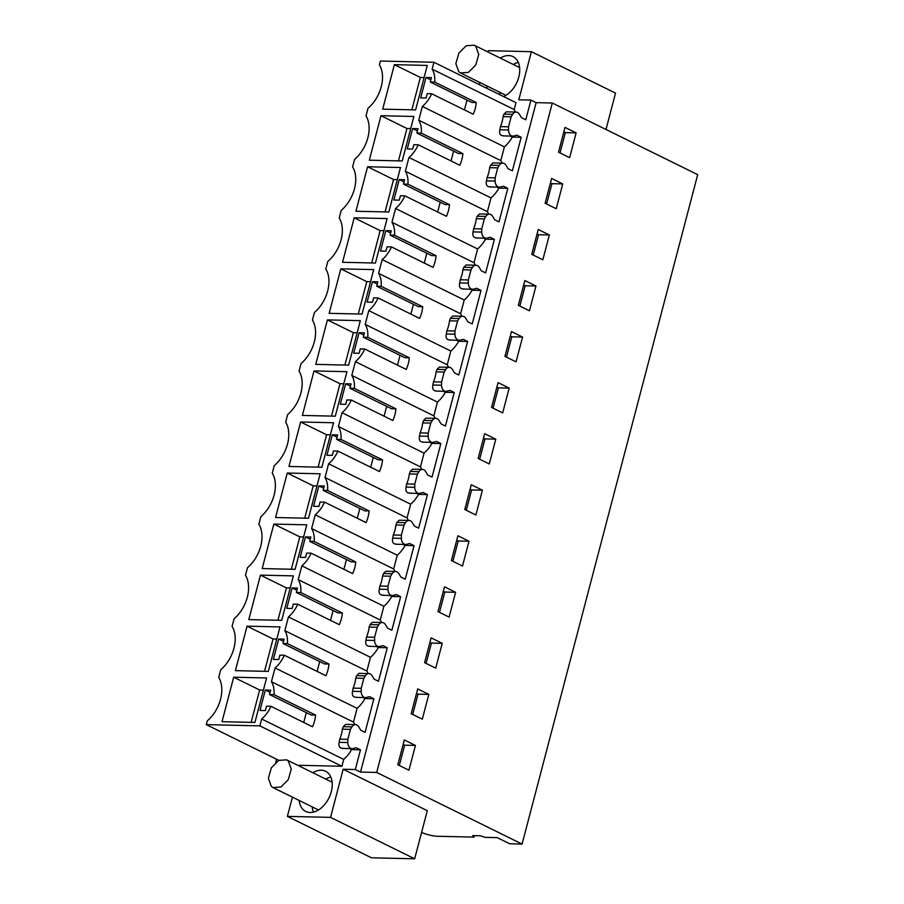 <?xml version="1.0" encoding="UTF-8"?>
<svg xmlns="http://www.w3.org/2000/svg" width="904" height="904" viewBox="0 0 904 904"><rect width="100%" height="100%" fill="white"/><g stroke="black" fill="none" stroke-linecap="round" stroke-linejoin="round"><path stroke-width="1.36" d="M421.58 832.414A12.373 2.723 -165.3 0 0 437.592 836.268L473.978 837.104L472.724 835.612L480.284 835.782L485.267 837.364L497.211 837.635L509.675 843.771L522.083 844.065L697.696 174.642L552.299 103.022L536.128 102.649L530.942 100.095L518.783 99.813L531.405 51.686L488.25 50.692L487.911 51.98M292.421 797.136L287.382 816.38L330.536 817.363L414.665 858.8L427.287 810.673L343.17 769.236L355.317 769.519L360.515 772.072L376.685 772.445L522.083 844.065M515.427 112.062A25.696 17.029 116.2 0 0 514.184 109.565L515.992 102.683L433.943 62.274L380.392 61.043L379.397 64.817A29.956 19.854 -63.8 0 1 367.984 108.31L366.007 115.87A29.956 19.854 -63.8 0 1 354.594 159.353L352.616 166.912A29.956 19.854 -63.8 0 1 341.203 210.406L339.226 217.954A29.956 19.854 -63.8 0 1 327.813 261.448L325.835 269.008A29.956 19.854 -63.8 0 1 314.422 312.49L312.445 320.05A29.956 19.854 -63.8 0 1 301.032 363.544L299.054 371.092A29.956 19.854 -63.8 0 1 287.642 414.586L285.664 422.134A29.956 19.854 -63.8 0 1 274.251 465.628L272.262 473.187A29.956 19.854 -63.8 0 1 260.86 516.67L258.872 524.23A29.956 19.854 -63.8 0 1 247.47 567.723L245.481 575.272A29.956 19.854 -63.8 0 1 234.079 618.765L232.091 626.325A29.956 19.854 -63.8 0 1 220.689 669.807L218.7 677.367A29.956 19.854 -63.8 0 1 207.287 720.861L206.304 724.635L278.805 760.343M355.317 769.519L360.481 749.834L356.176 747.71L352.967 748.546A6.158 4.407 -88.7 0 1 352.085 748.648A6.158 4.407 -88.7 0 1 347.814 742.546L347.825 739.359L350.447 729.358L351.916 726.895A6.158 4.407 -88.7 0 1 355.43 724.624A6.158 4.407 -88.7 0 1 358.685 726.771L360.764 730.206L365.069 732.33L369.86 714.092L373.872 698.781L369.566 696.656L366.357 697.492A6.158 4.407 -88.7 0 1 365.476 697.606A6.158 4.407 -88.7 0 1 361.204 691.504L361.216 688.306L363.837 678.316L365.306 675.842A6.158 4.407 -88.7 0 1 368.832 673.582A6.158 4.407 -88.7 0 1 372.075 675.717L374.154 679.164L378.46 681.277L383.251 663.05L387.262 647.739L382.957 645.614L379.748 646.45A6.158 4.407 -88.7 0 1 378.866 646.563A6.158 4.407 -88.7 0 1 374.595 640.461L374.606 637.264L377.228 627.274L378.697 624.8A6.158 4.407 -88.7 0 1 382.222 622.528A6.158 4.407 -88.7 0 1 385.466 624.675L387.545 628.111L391.861 630.235L396.641 612.008L400.653 596.696L396.347 594.572L393.138 595.408A6.158 4.407 -88.7 0 1 392.257 595.51A6.158 4.407 -88.7 0 1 387.986 589.408L387.997 586.221L390.618 576.221L392.099 573.757A6.158 4.407 -88.7 0 1 395.613 571.486A6.158 4.407 -88.7 0 1 398.856 573.633L400.935 577.068L405.252 579.193L414.043 545.643L409.738 543.53L406.54 544.366A6.158 4.407 -88.7 0 1 405.647 544.468A6.158 4.407 -88.7 0 1 401.376 538.366L401.387 535.179L404.009 525.179L405.489 522.704A6.158 4.407 -88.7 0 1 409.003 520.444A6.158 4.407 -88.7 0 1 412.247 522.58L414.326 526.026L418.642 528.151L427.445 494.601L423.128 492.477L419.931 493.313A6.158 4.407 -88.7 0 1 419.038 493.426A6.158 4.407 -88.7 0 1 414.766 487.324L414.778 484.126L417.399 474.137L418.88 471.662A6.158 4.407 -88.7 0 1 422.394 469.402A6.158 4.407 -88.7 0 1 425.637 471.538L427.716 474.984L432.033 477.097L440.836 443.559L436.519 441.434L433.321 442.271A6.158 4.407 -88.7 0 1 432.428 442.372A6.158 4.407 -88.7 0 1 428.157 436.282L428.168 433.084L430.79 423.083L432.27 420.62A6.158 4.407 -88.7 0 1 435.784 418.349A6.158 4.407 -88.7 0 1 439.028 420.496L441.118 423.931L445.423 426.055L454.226 392.517L449.909 390.392L446.712 391.229A6.158 4.407 -88.7 0 1 445.819 391.33A6.158 4.407 -88.7 0 1 441.547 385.228L441.559 382.042L444.18 372.041L445.661 369.578A6.158 4.407 -88.7 0 1 449.175 367.306A6.158 4.407 -88.7 0 1 452.418 369.453L454.509 372.889L458.814 375.013L467.617 341.463L463.3 339.339L460.102 340.175A6.158 4.407 -88.7 0 1 459.209 340.288A6.158 4.407 -88.7 0 1 454.938 334.186L454.949 330.988L457.571 320.999L459.051 318.524A6.158 4.407 -88.7 0 1 462.565 316.264A6.158 4.407 -88.7 0 1 465.82 318.4L467.899 321.847L472.204 323.971L481.007 290.421L476.69 288.297L473.493 289.133A6.158 4.407 -88.7 0 1 472.6 289.246A6.158 4.407 -88.7 0 1 468.34 283.144L468.34 279.946L470.961 269.957L472.442 267.482A6.158 4.407 -88.7 0 1 475.956 265.211A6.158 4.407 -88.7 0 1 479.21 267.358L481.29 270.793L485.595 272.918L494.398 239.379L490.092 237.255L486.883 238.091A6.158 4.407 -88.7 0 1 485.99 238.193A6.158 4.407 -88.7 0 1 481.73 232.091L481.73 228.904L484.363 218.904L485.832 216.44A6.158 4.407 -88.7 0 1 489.346 214.169A6.158 4.407 -88.7 0 1 492.601 216.316L494.68 219.751L498.985 221.875L507.788 188.326L503.483 186.213L500.274 187.049A6.158 4.407 -88.7 0 1 499.381 187.151A6.158 4.407 -88.7 0 1 495.121 181.049L495.132 177.862L497.754 167.862L499.223 165.387A6.158 4.407 -88.7 0 1 502.737 163.127A6.158 4.407 -88.7 0 1 505.991 165.262L508.071 168.709L512.376 170.833L517.167 152.595L521.179 137.284L516.873 135.159L513.664 135.995A6.158 4.407 -88.7 0 1 512.783 136.108A6.158 4.407 -88.7 0 1 508.511 130.006L508.523 126.809L511.144 116.819L512.613 114.345A6.158 4.407 -88.7 0 1 516.139 112.085A6.158 4.407 -88.7 0 1 519.382 114.22L521.461 117.667L525.766 119.78L530.942 100.095M479.346 84.637L479.9 82.501M275.743 762.434L276.579 759.247M330.536 817.363L343.17 769.236M360.481 749.834L351.566 749.619A25.696 17.029 116.2 0 1 343.701 759.394L261.663 718.985A25.696 17.029 -63.8 0 0 270.974 706.318L266.51 706.205L265.358 710.589L259.968 710.465L265.324 690.046L270.714 690.17L269.573 694.543L274.025 694.645A25.696 17.029 -63.8 0 0 271.449 681.695L275.053 667.943A25.696 17.029 -63.8 0 0 284.364 655.264L279.901 655.163L278.748 659.536L273.358 659.411L278.714 638.992L284.105 639.117L282.963 643.501L287.415 643.603A25.696 17.029 -63.8 0 0 284.839 630.653L288.444 616.901A25.696 17.029 -63.8 0 0 297.755 604.222L293.291 604.121L292.15 608.494L286.749 608.369L292.105 587.95L297.506 588.075L296.354 592.448L300.817 592.549A25.696 17.029 -63.8 0 0 298.23 579.611L301.834 565.847A25.696 17.029 -63.8 0 0 311.145 553.18L306.682 553.078L305.541 557.452L300.139 557.327L305.495 536.908L310.897 537.032L309.744 541.406L314.208 541.507A25.696 17.029 -63.8 0 0 311.62 528.558L315.225 514.805A25.696 17.029 -63.8 0 0 324.536 502.127L320.072 502.025L318.931 506.409L313.53 506.285L318.886 485.866L324.287 485.99L323.135 490.363L327.598 490.465A25.696 17.029 -63.8 0 0 325.011 477.515L328.615 463.763A25.696 17.029 -63.8 0 0 337.926 451.085L333.463 450.983L332.322 455.356L326.92 455.232L332.276 434.813L337.678 434.937L336.525 439.321L340.989 439.423A25.696 17.029 -63.8 0 0 338.401 426.473L342.006 412.721A25.696 17.029 -63.8 0 0 351.317 400.043L346.853 399.941L345.712 404.314L340.311 404.19L345.667 383.771L351.068 383.895L349.916 388.268L354.379 388.37A25.696 17.029 -63.8 0 0 351.792 375.42L355.396 361.668A25.696 17.029 -63.8 0 0 364.707 349L360.255 348.887L359.103 353.272L353.701 353.148L359.069 332.728L364.459 332.853L363.306 337.226L367.77 337.328A25.696 17.029 -63.8 0 0 365.182 324.378L368.787 310.626A25.696 17.029 -63.8 0 0 378.098 297.947L373.646 297.845L372.493 302.218L367.103 302.094L372.459 281.686L377.849 281.811L376.697 286.184L381.16 286.285A25.696 17.029 -63.8 0 0 378.573 273.336L382.189 259.584A25.696 17.029 -63.8 0 0 391.488 246.905L387.036 246.803L385.884 251.176L380.494 251.052L385.85 230.633L391.24 230.757L390.099 235.13L394.551 235.232A25.696 17.029 -63.8 0 0 391.963 222.294L395.579 208.53A25.696 17.029 -63.8 0 0 404.879 195.863L400.427 195.761L399.274 200.134L393.884 200.01L399.24 179.591L404.63 179.715L403.489 184.088L407.941 184.19A25.696 17.029 -63.8 0 0 405.354 171.24L408.97 157.488A25.696 17.029 -63.8 0 0 418.269 144.809L413.817 144.708L412.665 149.092L407.275 148.968L412.631 128.549L418.021 128.673L416.88 133.046L421.332 133.148A25.696 17.029 -63.8 0 0 418.755 120.198L422.36 106.446A25.696 17.029 -63.8 0 0 431.671 93.767L427.208 93.666L426.055 98.039L420.665 97.915L426.021 77.495L431.411 77.62L430.27 82.004L434.722 82.106A25.696 17.029 -63.8 0 0 432.146 69.156L433.943 62.274M261.663 718.985L259.855 725.867L341.904 766.276L343.701 759.394M341.904 766.276L297.665 765.259M500.319 58.093A22.408 14.848 116.2 0 1 513.031 56.613A22.408 14.848 116.2 0 1 518.783 77.077A22.408 14.848 116.2 0 1 503.584 96.581M487.109 88.468A22.408 14.848 116.2 0 1 486.657 85.823M312.841 772.728A22.408 14.848 116.2 0 1 325.553 771.236A22.408 14.848 116.2 0 1 331.293 791.712A22.408 14.848 116.2 0 1 305.744 811.453A22.408 14.848 116.2 0 1 299.179 800.458M473.978 837.104L474.351 835.646M376.685 772.445L552.299 103.022M415.433 745.427L404.325 739.947L397.816 764.739L408.936 770.219L415.433 745.427L404.642 745.178L403.15 744.433M535.959 286.014L524.851 280.545L518.342 305.337L529.45 310.806L535.959 286.014L525.167 285.766L523.665 285.031M531.733 254.295L542.841 259.764L549.349 234.972L538.242 229.492L531.733 254.295M437.988 611.601L449.107 617.082L455.605 592.289L444.497 586.809L437.988 611.601M469.006 541.236L457.887 535.767L451.39 560.559L462.498 566.04L469.006 541.236L458.215 540.987L456.712 540.253M411.207 713.697L422.326 719.166L428.824 694.374L417.716 688.904L411.207 713.697M424.597 662.655L435.717 668.124L442.214 643.332L431.106 637.862L424.597 662.655M509.178 388.11L498.059 382.629L491.561 407.421L502.669 412.902L509.178 388.11L498.386 387.861L496.884 387.115M504.952 356.379L516.06 361.849L522.568 337.056L511.461 331.587L504.952 356.379M482.397 490.194L471.278 484.725L464.78 509.517L475.888 514.986L482.397 490.194L471.606 489.945L470.103 489.211M478.171 458.475L489.279 463.944L495.787 439.152L484.668 433.683L478.171 458.475M545.123 203.242L556.242 208.722L562.74 183.919L551.632 178.45L545.123 203.242M558.514 152.2L569.633 157.669L576.13 132.877L565.023 127.407L558.514 152.2M360.515 772.072L536.128 102.649M414.665 858.8L371.499 857.806L287.382 816.38M514.184 109.565L432.146 69.156M431.671 93.767L473.21 114.232A25.696 17.029 -63.8 0 0 476.272 102.559L434.722 82.106M418.755 120.198L500.793 160.607L502.986 152.279L504.398 146.855L422.36 106.446M504.398 146.855A25.696 17.029 -63.8 0 0 512.263 137.08L510.161 136.041M504.048 135.781C500.432 135.95 499.031 133.961 499.844 129.803L500.432 126.628A25.696 17.029 -63.8 0 0 503.053 116.627L503.946 114.153L512.613 114.345M516.139 112.085L506.33 111.859L503.946 114.153M605.996 129.475L615.534 93.123L531.405 51.686M351.566 749.619L349.464 748.591M354.73 724.612A25.696 17.029 -63.8 0 0 353.487 722.104L271.449 681.695M270.974 706.318L312.513 726.771A25.696 17.029 -63.8 0 0 315.575 715.109L274.025 694.645M343.351 748.32C339.734 748.501 338.333 746.501 339.147 742.353L339.734 739.167A25.696 17.029 -63.8 0 0 342.356 729.178L343.249 726.692L351.916 726.895M355.43 724.624L345.633 724.398L343.249 726.692M259.855 725.867L206.304 724.635M500.093 94.852A22.408 14.848 116.2 0 1 499.641 92.219M513.302 64.489A22.408 14.848 116.2 0 1 518.274 62.353M330.796 776.988A22.408 14.848 -63.8 0 0 325.813 779.124M312.162 806.854A22.408 14.848 -63.8 0 0 313.496 812.108M404.642 745.178L399.319 765.485M525.167 285.766L519.845 306.072M549.349 234.972L538.558 234.724L537.066 233.978M538.558 234.724L533.236 255.03M455.605 592.289L444.824 592.041L443.322 591.295M444.824 592.041L439.491 612.347M458.215 540.987L452.881 561.305M428.824 694.374L418.032 694.125L416.541 693.391M418.032 694.125L412.71 714.431M442.214 643.332L431.423 643.083L429.931 642.348M431.423 643.083L426.1 663.389M498.386 387.861L493.053 408.167M522.568 337.056L511.777 336.808L510.274 336.073M511.777 336.808L506.455 357.114M471.606 489.945L466.272 510.251M495.787 439.152L484.996 438.903L483.493 438.169M484.996 438.903L479.662 459.209M562.74 183.919L551.948 183.681L550.457 182.936M551.948 183.681L546.626 203.988M576.13 132.877L565.339 132.628L563.847 131.894M565.339 132.628L560.017 152.934M500.793 160.607A25.696 17.029 116.2 0 1 502.036 163.104M521.179 137.284L512.263 137.08M502.737 163.127L492.94 162.901L490.556 165.195L489.663 167.681L497.754 167.862M495.132 177.862L487.041 177.67A25.696 17.029 -63.8 0 0 489.663 167.681M490.657 186.823C487.041 186.992 485.64 185.004 486.454 180.845L487.041 177.67M496.771 187.094L498.872 188.122A25.696 17.029 116.2 0 1 491.008 197.897L408.97 157.488M507.788 188.326L498.872 188.122M488.646 214.158A25.696 17.029 116.2 0 0 487.403 211.649L491.008 197.897M489.346 214.169L479.549 213.943L477.165 216.237L476.261 218.723L484.363 218.904M481.73 228.904L473.639 228.712A25.696 17.029 -63.8 0 0 476.261 218.723M477.267 237.865C473.651 238.034 472.238 236.046 473.063 231.899L473.639 228.712M483.38 238.136L485.482 239.176A25.696 17.029 116.2 0 1 477.617 248.95L395.579 208.53M494.398 239.379L485.482 239.176M475.255 265.2A25.696 17.029 116.2 0 0 474.012 262.702L477.617 248.95M475.956 265.211L466.159 264.985L463.775 267.279L462.871 269.765L470.961 269.957M468.34 279.946L460.249 279.765A25.696 17.029 -63.8 0 0 462.871 269.765M463.876 288.918C460.249 289.077 458.848 287.088 459.673 282.941L460.249 279.765M469.99 289.178L472.091 290.218A25.696 17.029 116.2 0 1 464.227 299.992L382.189 259.584M481.007 290.421L472.091 290.218M461.865 316.242A25.696 17.029 116.2 0 0 460.622 313.744L464.227 299.992M462.565 316.264L452.768 316.038L450.384 318.332L449.48 320.807L457.571 320.999M454.949 330.988L446.858 330.807A25.696 17.029 -63.8 0 0 449.48 320.807M450.486 339.96C446.858 340.13 445.457 338.141 446.282 333.983L446.858 330.807M456.599 340.232L458.701 341.26A25.696 17.029 116.2 0 1 450.836 351.034L368.787 310.626M467.617 341.463L458.701 341.26M448.474 367.295A25.696 17.029 116.2 0 0 447.231 364.787L450.836 351.034M449.175 367.306L439.378 367.08L436.994 369.374L436.09 371.86L444.18 372.041M441.559 382.042L433.468 381.85A25.696 17.029 -63.8 0 0 436.09 371.86M437.095 391.003C433.468 391.172 432.067 389.183 432.88 385.036L433.468 381.85M443.209 391.274L445.31 392.302A25.696 17.029 116.2 0 1 437.446 402.077L355.396 361.668M454.226 392.517L445.31 392.302M435.084 418.337A25.696 17.029 116.2 0 0 433.841 415.84L437.446 402.077M435.784 418.349L425.987 418.123L423.603 420.416L422.699 422.902L430.79 423.083M428.168 433.084L420.077 432.892A25.696 17.029 -63.8 0 0 422.699 422.902M423.705 442.045C420.077 442.214 418.676 440.225 419.49 436.078L420.077 432.892M429.818 442.316L431.92 443.356A25.696 17.029 116.2 0 1 424.055 453.13L342.006 412.721M440.836 443.559L431.92 443.356M421.693 469.379A25.696 17.029 116.2 0 0 420.45 466.882L424.055 453.13M422.394 469.402L412.597 469.176L410.213 471.459L409.309 473.945L417.399 474.137M414.778 484.126L406.687 483.945A25.696 17.029 -63.8 0 0 409.309 473.945M410.314 493.098C406.687 493.268 405.286 491.267 406.099 487.12L406.687 483.945M416.416 493.358L418.529 494.398A25.696 17.029 116.2 0 1 410.665 504.172L328.615 463.763M427.445 494.601L418.529 494.398M408.303 520.421A25.696 17.029 116.2 0 0 407.06 517.924L410.665 504.172M409.003 520.444L399.206 520.218L396.822 522.512L395.918 524.998L404.009 525.179M401.387 535.179L393.296 534.987A25.696 17.029 -63.8 0 0 395.918 524.998M396.924 544.14C393.296 544.31 391.895 542.321 392.709 538.162L393.296 534.987M403.026 544.411L405.128 545.44A25.696 17.029 116.2 0 1 397.274 555.214L315.225 514.805M414.043 545.643L405.128 545.44M394.912 571.475A25.696 17.029 116.2 0 0 393.669 568.966L397.274 555.214M395.613 571.486L385.816 571.26L383.432 573.554L382.528 576.04L390.618 576.221M387.997 586.221L379.906 586.029A25.696 17.029 -63.8 0 0 382.528 576.04M383.522 595.182C379.906 595.352 378.505 593.363 379.318 589.216L379.906 586.029M389.635 595.453L391.737 596.493A25.696 17.029 116.2 0 1 383.884 606.268L301.834 565.847M400.653 596.696L391.737 596.493M381.511 622.517A25.696 17.029 116.2 0 0 380.268 620.02L383.884 606.268M382.222 622.528L372.414 622.302L370.041 624.596L369.137 627.082L377.228 627.274M374.606 637.264L366.515 637.083A25.696 17.029 -63.8 0 0 369.137 627.082M370.131 646.236C366.515 646.394 365.114 644.405 365.928 640.258L366.515 637.083M376.245 646.496L378.347 647.535A25.696 17.029 116.2 0 1 370.493 657.31L288.444 616.901M387.262 647.739L378.347 647.535M368.12 673.559A25.696 17.029 116.2 0 0 366.877 671.062L370.493 657.31M368.832 673.582L359.024 673.356L356.639 675.65L355.747 678.124L363.837 678.316M361.216 688.306L353.125 688.125A25.696 17.029 -63.8 0 0 355.747 678.124M356.741 697.278C353.125 697.447 351.724 695.447 352.537 691.3L353.125 688.125M362.854 697.538L364.956 698.577A25.696 17.029 116.2 0 1 357.103 708.352L353.487 722.104M373.872 698.781L364.956 698.577M350.447 729.358L342.356 729.178M347.825 739.359L339.734 739.167M511.144 116.819L503.053 116.627M508.523 126.809L500.432 126.628M222.011 721.697L233.684 677.209L266.59 677.966L254.917 722.454L222.011 721.697M380.991 115.712L369.318 160.2L402.223 160.957L413.896 116.469L380.991 115.712L406.947 128.504L410.721 128.583M247.074 626.167L235.402 670.644L268.318 671.401L279.98 626.924L247.074 626.167L273.031 638.958L276.805 639.038M329.146 313.326L340.808 268.85L373.725 269.607L362.052 314.083L329.146 313.326M354.198 217.807L342.537 262.284L375.442 263.041L387.115 218.565L354.198 217.807L380.166 230.588L383.94 230.678M273.855 524.071L306.761 524.828L295.099 569.317L262.183 568.559L273.855 524.071L299.823 536.863L303.586 536.953M260.465 575.125L248.792 619.602L281.709 620.359L293.371 575.882L260.465 575.125L286.432 587.905L290.195 587.995M367.6 166.754L400.506 167.511L388.833 211.999L355.927 211.242L367.6 166.754L393.556 179.546L397.331 179.636M288.964 466.464L300.637 421.987L333.553 422.744L321.88 467.221L288.964 466.464M287.246 473.029L275.573 517.517L308.49 518.263L320.163 473.786L287.246 473.029L313.213 485.821L316.976 485.9M382.708 109.147L394.381 64.67L427.287 65.427L415.614 109.904L382.708 109.147M327.417 319.892L315.756 364.38L348.661 365.137L360.334 320.649L327.417 319.892L353.385 332.683L357.148 332.774M314.027 370.934L302.365 415.422L335.271 416.179L346.944 371.691L314.027 370.934L339.994 383.725L343.757 383.816M430.27 82.004L471.809 102.457L476.272 102.559M464.43 109.904L467.006 100.095M275.053 667.943L357.103 708.352M269.573 694.543L311.112 715.007L315.575 715.109M303.733 722.454L306.309 712.634M418.269 144.809L459.82 165.274A25.696 17.029 -63.8 0 0 462.882 153.612L421.332 133.148M487.403 211.649L405.354 171.24M404.879 195.863L446.429 216.316A25.696 17.029 -63.8 0 0 449.491 204.654L407.941 184.19M474.012 262.702L391.963 222.294M391.488 246.905L433.039 267.369A25.696 17.029 -63.8 0 0 436.09 255.696L394.551 235.232M460.622 313.744L378.573 273.336M378.098 297.947L419.648 318.411A25.696 17.029 -63.8 0 0 422.699 306.738L381.16 286.285M447.231 364.787L365.182 324.378M364.707 349L406.246 369.453A25.696 17.029 -63.8 0 0 409.309 357.792L367.77 337.328M433.841 415.84L351.792 375.42M351.317 400.043L392.856 420.507A25.696 17.029 -63.8 0 0 395.918 408.834L354.379 388.37M420.45 466.882L338.401 426.473M337.926 451.085L379.465 471.549A25.696 17.029 -63.8 0 0 382.528 459.876L340.989 439.423M407.06 517.924L325.011 477.515M324.536 502.127L366.075 522.591A25.696 17.029 -63.8 0 0 369.137 510.929L327.598 490.465M393.669 568.966L311.62 528.558M311.145 553.18L352.684 573.633A25.696 17.029 -63.8 0 0 355.747 561.972L314.208 541.507M380.268 620.02L298.23 579.611M297.755 604.222L339.294 624.687A25.696 17.029 -63.8 0 0 342.356 613.014L300.817 592.549M366.877 671.062L284.839 630.653M284.364 655.264L325.903 675.729A25.696 17.029 -63.8 0 0 328.966 664.056L287.415 643.603M426.021 77.495L430.824 79.868M265.324 690.046L270.126 692.407M317.123 671.401L319.7 661.592M278.714 638.992L283.517 641.365M282.963 643.501L324.502 663.954L328.966 664.056M330.514 620.359L333.09 610.55M292.105 587.95L296.907 590.323M296.354 592.448L337.893 612.912L342.356 613.014M343.904 569.317L346.481 559.497M305.495 536.908L310.309 539.27M309.744 541.406L351.283 561.87L355.747 561.972M357.295 518.263L359.871 508.455M318.886 485.866L323.7 488.228M323.135 490.363L364.674 510.828L369.137 510.929M370.685 467.221L373.262 457.413M332.276 434.813L337.09 437.186M336.525 439.321L378.075 459.774L382.528 459.876M384.076 416.179L386.652 406.359M345.667 383.771L350.481 386.144M349.916 388.268L391.466 408.732L395.918 408.834M397.466 365.137L400.043 355.317M359.069 332.728L363.871 335.09M363.306 337.226L404.856 357.69L409.309 357.792M410.868 314.083L413.433 304.275M372.459 281.686L377.262 284.048M376.697 286.184L418.247 306.637L422.699 306.738M424.258 263.041L426.824 253.233M385.85 230.633L390.652 233.006M390.099 235.13L431.637 255.595L436.09 255.696M437.649 211.999L440.225 202.18M399.24 179.591L404.043 181.953M403.489 184.088L445.028 204.553L449.491 204.654M451.039 160.946L453.616 151.137M412.631 128.549L417.433 130.91M416.88 133.046L458.418 153.51L462.882 153.612M233.684 677.209L259.64 690.001L263.414 690.091M251.154 722.364L259.64 690.001M398.461 160.867L406.947 128.504M264.544 671.322L273.031 638.958M340.808 268.85L366.775 281.641L370.55 281.72M358.289 314.004L366.775 281.641M371.68 262.951L380.166 230.588M291.325 569.226L299.823 536.863M277.935 620.268L286.432 587.905M385.07 211.909L393.556 179.546M300.637 421.987L326.604 434.767L330.367 434.858M318.106 467.142L326.604 434.767M304.716 518.184L313.213 485.821M394.381 64.67L420.337 77.45L424.112 77.541M411.851 109.825L420.337 77.45M344.899 365.046L353.385 332.683M331.508 416.089L339.994 383.725M271.29 786.378L272.997 787.565L280.918 787.022L288.274 779.598L291.269 769.134L288.353 761.021L286.647 759.835L278.726 760.388L271.369 767.801L268.375 778.265L271.29 786.378M458.769 71.744L460.475 72.93L468.396 72.388L475.753 64.964L478.747 54.5L475.832 46.386L474.137 45.2L466.204 45.754L458.848 53.166L455.853 63.642L458.769 71.744M490.556 165.195L499.223 165.387M486.454 180.845L495.121 181.049M477.165 216.237L485.832 216.44M473.063 231.899L481.73 232.091M463.775 267.279L472.442 267.482M459.673 282.941L468.34 283.144M450.384 318.332L459.051 318.524M446.282 333.983L454.938 334.186M436.994 369.374L445.661 369.578M432.88 385.036L441.547 385.228M423.603 420.416L432.27 420.62M419.49 436.078L428.157 436.282M410.213 471.459L418.88 471.662M406.099 487.12L414.766 487.324M396.822 522.512L405.489 522.704M392.709 538.162L401.376 538.366M383.432 573.554L392.099 573.757M379.318 589.216L387.986 589.408M370.041 624.596L378.697 624.8M365.928 640.258L374.595 640.461M356.639 675.65L365.306 675.842M352.537 691.3L361.204 691.504M339.147 742.353L347.814 742.546M499.844 129.803L508.511 130.006M489.584 186.925L499.381 187.151M476.193 237.967L485.99 238.193M462.803 289.02L472.6 289.246M449.412 340.062L459.209 340.288M436.022 391.104L445.819 391.33M422.631 442.146L432.428 442.372M409.241 493.2L419.038 493.426M395.85 544.242L405.647 544.468M382.448 595.284L392.257 595.51M369.058 646.337L378.866 646.563M355.667 697.379L365.476 697.606M342.277 748.422L352.085 748.648M502.974 135.882L512.783 136.108M318.468 809.961L272.997 787.565M332.13 782.231L286.647 759.835M505.946 95.338L460.475 72.93M519.608 67.597L474.137 45.2"/></g></svg>
